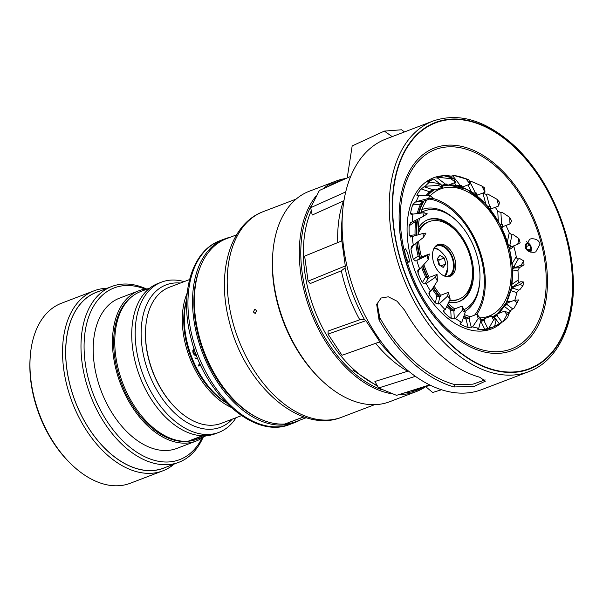 <?xml version="1.0" encoding="UTF-8"?>
<svg xmlns="http://www.w3.org/2000/svg" width="603" height="603" viewBox="0 0 603 603"><rect width="100%" height="100%" fill="white"/><g stroke="black" fill="none" stroke-linecap="round" stroke-linejoin="round"><path stroke-width="0.9" d="M230.761 407.191A72.827 45.489 -110.9 0 1 185.943 346.197A72.827 45.489 69.1 0 1 187.201 292.998M241.486 415.64L221.248 423.359A72.827 45.489 -110.9 0 1 176.875 409.128A72.827 45.489 -110.9 0 1 149.129 360.24A72.827 45.489 -110.9 0 1 145.715 327.444A72.827 45.489 -110.9 0 1 169.33 287.269L189.568 279.551M176.875 409.128L176.37 408.638A71.78 44.833 -110.9 0 1 149.024 360.466A71.78 44.833 -110.9 0 1 145.662 328.138L145.715 327.444M226.231 402.812A70.694 44.155 -110.9 0 1 187.299 346.054A70.694 44.155 69.1 0 1 186.734 299.284M225.891 402.465A72.496 45.285 -110.9 0 1 187.94 345.489A72.496 45.285 -110.9 0 1 186.711 299.766M195.063 357.722L194.98 357.752A72.639 45.368 -110.9 0 0 195.395 358.77L197.52 357.963M198.312 365.041A72.496 45.285 69.1 0 0 198.319 365.056L200.256 364.295M194.106 348.73L192.809 350.562L192.93 352.28A72.639 45.368 -110.9 0 0 193.42 353.652L194.392 355.046L196.57 355.574M194.46 349.77L193.744 350.599L193.744 351.964A72.639 45.368 69.1 0 0 194.234 353.343L195.078 354.391L196.179 354.541L195.161 354.36L194.317 353.32A72.496 45.285 -110.9 0 1 193.827 351.941L193.827 350.577L194.468 349.8M200.724 365.305L198.719 366.066A72.639 45.368 -110.9 0 1 198.236 365.086L200.264 364.318M230.286 237.235A98.289 61.393 69.1 0 0 224.723 238.894A98.289 61.393 69.1 0 0 197.03 335.72A98.289 61.393 -110.9 0 0 294.792 422.552A98.289 61.393 -110.9 0 0 300.045 420.08M291.407 421.663A96.359 60.187 -110.9 0 1 290.066 422.032M256.938 417.427A96.359 60.187 -110.9 0 1 198.259 335.622A96.359 60.187 69.1 0 1 199.902 267.928M253.388 311.962L254.828 309.166L256.584 310.741L255.175 313.537L253.388 311.962M272.805 253.381L272.677 255.114A110.025 68.727 69.1 0 0 277.357 302.819A110.025 68.727 -110.9 0 0 319.756 378.511L321.007 379.717A112.655 70.363 -110.9 0 1 277.599 302.224A112.655 70.363 69.1 0 1 272.805 253.381A112.655 70.363 69.1 0 1 309.339 191.234L336.18 180.99A112.655 70.363 -110.9 0 1 346.001 178.488M390.789 393.593A112.655 70.363 -110.9 0 1 304.44 291.98A112.655 70.363 -110.9 0 1 315.61 196.555M322.997 188.837A112.655 70.363 -110.9 0 1 336.18 180.99M425.71 386.674A112.655 70.363 -110.9 0 1 416.492 391.498L389.644 401.741A112.655 70.363 -110.9 0 1 321.007 379.717M416.492 391.498A112.655 70.363 -110.9 0 1 399.442 394.437M382.016 389.809A111.6 69.707 -110.9 0 1 305.879 291.633A111.6 69.707 -110.9 0 1 311.608 205.178M328.024 186.576A111.6 69.707 -110.9 0 1 342.474 180.078M422.447 387.639A111.6 69.707 -110.9 0 1 403.867 393.043M479.875 317.879A68.026 42.496 -110.9 0 0 488.912 316.108A68.026 42.496 -110.9 0 0 508.08 249.084A68.026 42.496 69.1 0 0 440.416 188.988A68.026 42.496 69.1 0 0 430.233 195.809M426.517 200.415A68.026 42.496 69.1 0 0 420.698 213.145M419.432 218.376A68.026 42.496 69.1 0 0 418.18 234.816M418.603 241.215A68.026 42.496 69.1 0 0 421.248 256.011A68.026 42.496 -110.9 0 0 421.52 257.051M470.446 316.711A68.026 42.496 -110.9 0 1 464.491 314.608M454.685 308.909A68.026 42.496 -110.9 0 1 448.18 303.49M440.71 295.41A68.026 42.496 -110.9 0 1 434.13 286.169M429.306 277.568A68.026 42.496 -110.9 0 1 423.849 264.634M484.465 320.321A70.461 44.011 -110.9 0 1 481.021 321.105M290.111 422.16A96.706 60.406 -110.9 0 1 289.334 422.311M285.294 423.856L303.897 416.899M303.708 416.831L284.872 424.015A97.844 61.122 -110.9 0 1 201.161 343.235A97.844 61.122 -110.9 0 1 226.411 238.713L236.542 234.853M306.301 417.691L296.171 421.557A97.844 61.122 -110.9 0 1 285.325 423.984M432.163 198.259A67.574 42.21 -110.9 0 1 478.413 246.898A67.574 42.21 -110.9 0 1 476.883 314.261M474.629 315.12A66.134 41.313 69.1 0 0 477.553 247.17A66.134 41.313 69.1 0 0 429.841 199.148M463.911 309.708A53.192 33.225 69.1 0 0 479.815 280.938A53.192 33.225 69.1 0 0 477.32 256.984A53.192 33.225 69.1 0 0 457.059 221.278L456.026 220.283A55.363 34.582 69.1 0 0 422.288 209.46A55.363 34.582 69.1 0 0 421.859 209.633L422.288 209.46M464.785 311.48A55.363 34.582 69.1 0 0 479.709 282.37L479.815 280.938M457.059 221.278A53.192 33.225 69.1 0 0 420.788 212.836M418.248 228.288A43.8 27.361 69.1 0 1 427.994 219.658A43.8 27.361 69.1 0 1 471.373 257.617A43.8 27.361 -110.9 0 1 459.222 301.5A43.8 27.361 -110.9 0 1 448.76 302.231M472.511 272.337A43.8 27.361 -110.9 0 1 458.71 301.688M457.338 232.562A43.8 27.361 69.1 0 0 427.489 219.861M434.318 247.788A16.01 10.002 69.1 0 1 436.881 246.009A16.01 10.002 69.1 0 1 452.74 259.885A16.01 10.002 -110.9 0 1 448.293 275.933A16.01 10.002 -110.9 0 1 445.202 276.31M447.622 269.081A16.01 10.002 -110.9 0 1 445.082 276.272M440.944 251.572A16.01 10.002 69.1 0 0 434.258 247.893M444.192 257.978L445.813 264.024L443.16 267.415L438.886 264.762L437.265 258.717L439.919 255.325L444.192 257.978L439.278 259.855L437.552 259.576M437.801 260.406L438.645 261.559L439.278 259.855M440.883 265.915L439.557 264.951L438.645 261.559M445.813 264.024L440.899 265.9M433.934 248.489A15.346 9.588 -110.9 0 1 435.6 248.79C438.479 249.16 441.69 251.73 445.233 256.501C447.087 259.245 447.946 262.991 447.81 267.74L445.489 274.704A15.346 9.588 -110.9 0 1 444.449 276.046M449.77 300.008A41.524 25.937 69.1 0 0 458.921 299.178A41.524 25.937 69.1 0 0 461.581 238.064A41.524 25.937 69.1 0 0 429.321 221.595A41.524 25.937 69.1 0 0 418.158 233.76M451.27 251.247A16.997 10.613 -110.9 0 1 450.177 276.264A16.997 10.613 -110.9 0 1 436.971 269.526A16.997 10.613 -110.9 0 1 438.064 244.509A16.997 10.613 -110.9 0 1 451.27 251.247M418.158 231.032A41.524 25.937 -110.9 0 1 427.791 222.175L429.321 221.595M458.921 299.178L457.391 299.766A41.524 25.937 -110.9 0 1 449.439 300.754M449.393 276.506A16.997 10.613 69.1 0 0 449.732 251.835A16.997 10.613 69.1 0 0 437.318 244.848M453.335 346.672A131.537 82.159 -110.9 0 1 397.475 169.76A131.537 82.159 -110.9 0 1 511.759 144.773A131.537 82.159 69.1 0 1 567.627 321.693A131.537 82.159 69.1 0 1 453.335 346.672M399.133 215.309A106.761 66.684 69.1 0 0 440.589 323.969M404.033 367.257A134.137 83.787 -110.9 0 1 399.902 363.421A134.137 83.787 -110.9 0 1 342.512 212.987A134.137 83.787 -110.9 0 1 386.01 138.992L433.142 121.007A134.137 83.787 -110.9 0 0 389.764 220.035A134.137 83.787 -110.9 0 0 451.165 349.28A134.137 83.787 -110.9 0 0 528.763 371.659L481.631 389.644A134.137 83.787 69.1 0 1 404.033 367.257M413.643 363.594A134.137 83.787 -110.9 0 1 379.046 319.952L376.687 304.379L381.141 298.01L388.317 296.804L397.03 301.191L404.613 310.198A134.137 83.787 -110.9 0 0 439.21 353.84A134.137 83.787 -110.9 0 0 479.671 377.214L485.4 381.141L474.486 386.252L454.104 386.968A134.137 83.787 -110.9 0 1 413.643 363.594M485.114 379.867L472.94 384.171L454.798 384.578A131.333 82.031 -110.9 0 1 414.269 361.438A131.333 82.031 -110.9 0 1 379.739 317.555L377.109 303.136M408.397 370.996L374.908 381.488L378.594 387.978L415.392 376.332M359.78 319.786L328.122 331.017L328.032 334.122L341.999 355.288L379.875 341.826L365.9 320.668L364.4 319.409L359.78 319.786A113.402 70.83 -110.9 0 1 341.328 270.792L345.014 267.951L345.293 265.953L341.856 240.899L304.643 256.124L308.08 281.179L310.244 283.538L341.328 270.792M350.712 176.37L319.379 190.465L310.673 207.688L312.211 215.052L343.959 200.686M347.215 177.945L352.175 145.918L384.337 131.1L392.463 136.798M404.545 131.921L401.553 129.788L384.337 131.1M425.258 386.297L432.683 392.485L441.532 389.749M378.594 387.978L396.563 395.349L429.622 384.887M328.032 334.122L365.9 320.668M308.08 281.179L345.293 265.953M310.673 207.688L345.723 191.92M498.862 312.633L499.329 312.475M419.733 269.179L428.19 259.742L429.351 253.999L421.731 256.901L416.801 260.458A79.747 49.815 69.1 0 0 419.733 269.179L418.505 269.647L417.721 270.77L418.015 273.084A79.747 49.815 69.1 0 0 422.341 282.626L424.979 284.028L426.2 283.561A79.747 49.815 69.1 0 0 430.715 291.392L437.409 280.983L437.069 274.41L435.411 277.244L426.2 283.561M410.703 237.069L412.248 236.519A79.747 49.815 69.1 0 0 413.319 245.278L411.374 246.416L411.005 249.265A79.747 49.815 69.1 0 0 413.349 259.358L415.573 260.926M410.583 222.643L409.143 225.801A79.747 49.815 69.1 0 0 409.271 235.456L411.027 236.987M425.198 182.528A79.747 49.815 -110.9 0 1 428.854 180.855L433.715 179.046A79.747 49.815 69.1 0 0 427.972 182.332L429.63 182.136A79.747 49.815 69.1 0 0 425.236 186.252L421.082 188.882A79.747 49.815 69.1 0 0 416.967 194.965L416.907 195.847L419.002 195.342A79.747 49.815 69.1 0 0 416.213 201.681L414.992 202.148L412.618 204.997A79.747 49.815 69.1 0 0 410.522 213.266L411.781 214.547L413.01 214.08A79.747 49.815 69.1 0 0 412.105 222.017L423.525 216.334A74.139 46.31 -110.9 0 1 424.097 212.731L413.01 214.08M446.25 184.254L446.424 184.601A71.237 44.494 69.1 0 0 441.856 185.279L446.303 183.99L447.931 185.242L455.551 182.332L453.539 178.254A74.139 46.31 -110.9 0 0 450.871 178.744L455.551 182.332M446.197 176.355A79.747 49.815 -110.9 0 1 449.265 176.438L454.104 175.556L465.998 178.925A74.139 46.31 -110.9 0 1 468.908 179.724L460.315 176.83A79.747 49.815 69.1 0 0 454.104 175.556M461.476 185.762L460.707 186.47L461.348 186.96A71.237 44.494 69.1 0 0 456.388 185.46L461.046 185.211L462.471 187.013L470.084 184.111L468.908 179.724M482.792 193.081A79.747 49.815 -110.9 0 1 482.935 193.216L486.463 194.475L487.691 194.008L496.902 199.216A74.139 46.31 -110.9 0 1 499.472 202.239L498.711 205.97L491.098 208.879L490.465 206.528L487.819 206.384M495.221 207.304A79.747 49.815 -110.9 0 1 497.746 210.96L500.942 212.821L502.171 212.346L509.663 217.344A74.139 46.31 -110.9 0 1 511.661 221.082L510.002 223.917L502.389 226.818L502.269 224.535L499.932 224.301M505.97 225.454A79.747 49.815 -110.9 0 1 509.226 232.811L511.924 235.027L513.153 234.559L518.889 238.584A74.139 46.31 -110.9 0 1 520.125 242.677L517.728 244.328L510.108 247.238L510.507 245.24L508.374 244.931M513.779 245.836L513.892 246.537A79.747 49.815 -110.9 0 1 516.236 256.629C516.733 258.453 517.434 259.222 518.339 258.936L519.567 258.468L523.668 260.865A74.139 46.31 -110.9 0 1 524.022 264.913L519.409 267.687L517.962 270.438A79.747 49.815 -110.9 0 1 518.09 280.094C518.173 281.789 518.663 282.49 519.552 282.196L520.781 281.722L523.547 281.993A74.139 46.31 -110.9 0 1 522.982 285.596L519.876 289.659L518.648 290.126L516.718 292.628A79.747 49.815 -110.9 0 1 514.804 300.309M506.769 304.349L512.656 308.864L513.884 308.397L517.103 302.721A74.139 46.31 -110.9 0 0 518.527 299.917L514.058 300.392L506.445 303.294L507.47 304.085L504.319 306.377A71.237 44.494 69.1 0 0 506.844 301.726L506.55 303.256M512.656 308.864L510.274 310.929A79.747 49.815 -110.9 0 1 509.098 312.904M496.872 315.542L502.028 322.07L503.256 321.603A79.747 49.815 69.1 0 0 507.643 317.487L509.105 312.867L504.296 311.231L496.676 314.14L497.573 315.271L494.061 316.967A71.237 44.494 69.1 0 0 497.136 314.721M502.028 322.07L499.261 323.562A79.747 49.815 -110.9 0 1 494.633 326.336M487.789 328.454L489.018 327.987A79.747 49.815 69.1 0 0 494.588 326.487L496.201 319.582L491.52 315.995L483.908 318.904L484.586 320.276L483.885 320.547L487.789 328.454L484.759 329.276A79.747 49.815 -110.9 0 1 484.088 329.359A79.747 49.815 69.1 0 1 477.968 329.457L477.553 328.65L478.774 328.183L481.081 319.402A74.139 46.31 -110.9 0 1 478.164 318.603L472.571 326.916A79.747 49.815 69.1 0 0 478.774 328.183M461.755 322.409L465.215 312.346L462.117 306.075L454.496 308.977L454.572 310.417L453.871 310.688L454.3 318.964L455.521 318.497A79.747 49.815 69.1 0 0 461.755 322.409L460.534 322.876L460.066 323.773L461.009 324.572A79.747 49.815 69.1 0 0 468.192 327.519L472.571 326.916M445.195 309.731L450.17 299.111L448.361 292.357L440.74 295.259L440.491 296.525L439.783 296.789L438.321 304.025L439.549 303.558A79.747 49.815 69.1 0 0 445.195 309.731L443.974 310.198L443.446 311.382L444.298 312.678A79.747 49.815 69.1 0 0 451.172 318.467L454.3 318.964M430.715 291.392L429.487 291.86L428.831 293.148L429.487 294.935A79.747 49.815 69.1 0 0 435.374 303L438.321 304.025M480.666 321.135A71.064 44.388 69.1 0 0 481.857 321.03A71.064 44.388 69.1 0 0 482.694 320.932M493.209 317.284A71.064 44.388 69.1 0 0 497.03 314.585M498.214 313.552A71.064 44.388 69.1 0 0 503.912 306.731M457.85 185.995A71.064 44.388 69.1 0 0 449.333 184.706M447.26 184.722A71.064 44.388 69.1 0 0 445.376 184.865A71.064 44.388 69.1 0 0 441.547 185.536M431.311 190.435A71.064 44.388 69.1 0 0 426.012 195.508M421.15 202.962A71.064 44.388 69.1 0 0 417.201 213.568M409.143 225.801L415.565 221.384L415.874 220.148A71.064 44.388 69.1 0 0 415.105 235.607M415.761 243.408A71.064 44.388 69.1 0 0 418.346 256.878M421.557 267.182A71.064 44.388 69.1 0 0 426.042 277.787M432.306 288.98A71.064 44.388 69.1 0 0 437.461 296.292M446.763 306.505A71.064 44.388 69.1 0 0 451.519 310.553M463.421 317.766A71.064 44.388 69.1 0 0 466.918 319.138M410.884 222.484L412.105 222.017M411.781 214.547L411.027 214.6M428.409 182.603L427.972 182.332L428.236 182.664M435.939 178.149L438.298 177.252L450.871 178.744M453.539 178.254L443.868 175.752A79.747 49.815 69.1 0 0 438.298 177.252M477.041 329.185L477.553 328.65M422.341 282.626L425.582 277.086L428.19 278.541L424.979 284.028M437.069 274.41L429.449 277.32L428.19 278.541M413.349 259.358L418.037 256.124L420.223 257.73M523.668 260.865L521.12 265.222L513.5 268.124L519.409 267.687M512.618 269.473L513.779 268.29M513.5 268.124L514.389 266.609L513.688 266.88L512.414 266.232M523.547 281.993L519.861 284.533L512.241 287.443L513.296 287.804L512.588 288.068L518.648 290.126M511.05 289.478L512.588 288.068M512.241 287.443L513.522 286.561L512.821 286.824L511.713 286.048M484.759 329.276L480.817 321.293L483.885 320.547M481.081 319.402L476.988 314.216L469.368 317.125L469.767 318.603L469.066 318.874L471.342 327.384M468.192 327.519L465.893 318.934L469.066 318.874M451.172 318.467L450.743 310.108L453.871 310.688M435.374 303L436.851 295.689L439.783 296.789M428.19 259.742A74.139 46.31 -110.9 0 1 426.954 255.649L416.801 260.458M437.409 280.983A74.139 46.31 -110.9 0 1 435.411 277.244M450.17 299.111A74.139 46.31 -110.9 0 1 447.607 296.088L439.549 303.558M465.215 312.346A74.139 46.31 -110.9 0 1 462.335 310.341L455.521 318.497M496.201 319.582A74.139 46.31 -110.9 0 1 493.54 320.072L489.018 327.987M509.105 312.867A74.139 46.31 -110.9 0 1 506.957 314.6L503.256 321.603M429.351 253.999L426.954 255.649M448.361 292.357L447.607 296.088M462.117 306.075L462.335 310.341M476.988 314.216L478.164 318.603M492.757 327.188L485.701 329.879A79.747 49.815 -110.9 0 1 481.865 331.062M493.525 326.849L494.588 326.487M469.496 181.902L471.124 181.33L481.857 185.98A74.139 46.31 -110.9 0 1 484.737 187.985L484.963 192.251L477.342 195.161L476.264 192.975L472.978 192.93M475.918 195.033L476.732 193.925M409.271 235.456L414.954 234.846L415.135 235.69M416.213 201.681L428.545 198.41L433.014 197.935L423.14 201.274L420.397 204.168L412.618 204.997M425.236 186.252L437.966 185.46L442.775 187.096L435.162 190.005L433.489 189.432L429.449 191.731L421.082 188.882M490.812 207.824L489.93 208.683M502.352 226.095L501.41 227.18M509.249 248.044L510.161 246.966M413.319 245.278L423.404 237.461L425.959 233.105L423.05 233.414L412.248 236.519M437.966 185.46A74.139 46.31 -110.9 0 1 440.122 183.727L429.63 182.136M428.545 198.41A74.139 46.31 -110.9 0 1 429.977 195.606L419.002 195.342M423.404 237.461A74.139 46.31 -110.9 0 1 423.05 233.414M442.775 187.096L440.122 183.727M433.014 197.935L429.977 195.606M423.525 216.334L427.218 213.794L424.097 212.731M518.889 238.584L517.728 244.328M509.663 217.344L510.002 223.917M496.902 199.216L498.711 205.97M481.857 185.98L484.963 192.251M465.998 178.925L470.084 184.111M491.52 315.995L493.54 320.072M504.296 311.231L506.957 314.6M514.058 300.392L517.103 302.721M519.861 284.533L522.982 285.596M521.12 265.222L524.022 264.913M404.07 254.783A108.45 67.74 -110.9 0 1 446.642 145.248A108.45 67.74 -110.9 0 1 542.496 243.74A108.45 67.74 -110.9 0 1 499.917 353.275A108.45 67.74 -110.9 0 1 404.07 254.783M541.373 243.831A106.693 66.647 -110.9 0 1 499.488 351.594A106.693 66.647 -110.9 0 1 405.186 254.692A106.693 66.647 69.1 0 1 447.079 146.928A106.693 66.647 69.1 0 1 541.373 243.831M408.804 262.275C409.573 262.101 409.475 260.134 408.495 256.365C407.53 252.551 406.482 250.041 405.359 248.835C404.5 248.994 404.538 250.991 405.457 254.828C406.505 258.687 407.62 261.167 408.804 262.275L409.03 262.313M452.001 176.264A80.938 50.562 69.1 0 0 410.779 257.519A80.938 50.562 69.1 0 0 502.359 321.949M508.842 313.846A80.938 50.562 69.1 0 0 510.945 310.063M525.228 247.057C526.359 250.81 529.442 252.544 534.477 252.258L535.781 251.881L540.077 244.087C538.931 240.265 535.924 238.502 531.039 238.811L529.728 239.187L525.228 247.057M526.313 241.743A6.414 4.002 -110.9 0 1 528.462 243.054L529.464 244.019A4.311 2.691 69.1 0 0 527.271 243.077A4.311 2.691 -110.9 0 0 525.432 245.775A4.311 2.691 -110.9 0 0 527.067 250.162M528.138 251.029A4.311 2.691 -110.9 0 0 529.479 251.33A4.311 2.691 69.1 0 0 531.311 248.851L531.205 250.245A6.414 4.002 -110.9 0 1 530.738 252.16M531.311 248.851A4.311 2.691 69.1 0 0 529.464 244.019M529.351 250.848L530.949 248.805L529.977 245.157L527.399 243.559L525.801 245.602L526.773 249.25L529.351 250.848M527.919 249.959L530.949 248.805M526.08 246.65L529.977 245.157M232.306 419.145A76.212 47.607 -110.9 0 1 212.806 429.11A76.212 47.607 -110.9 0 1 144.939 361.25A76.212 47.607 -110.9 0 1 173.679 283.078A76.212 47.607 -110.9 0 1 180.387 283.048M236.037 417.721A80.418 50.23 -110.9 0 1 218.836 432.396A80.418 50.23 -110.9 0 1 210.824 434.311A80.418 50.23 -110.9 0 1 141.064 368.976A80.418 50.23 -110.9 0 1 161.514 282.136A80.418 50.23 -110.9 0 1 169.533 280.222A80.418 50.23 -110.9 0 1 184.119 281.631M218.836 432.396L215.392 433.715A80.418 50.23 -110.9 0 1 207.372 435.63A80.418 50.23 69.1 0 1 137.612 370.295A80.418 50.23 69.1 0 1 158.061 283.448L161.514 282.136M189.289 441.079A78.661 49.137 -110.9 0 1 187.654 441.298A78.661 49.137 69.1 0 1 121.376 382.973A78.661 49.137 69.1 0 1 132.856 295.892M147.901 288.792A80.418 50.23 -110.9 0 0 146.815 288.89A80.418 50.23 69.1 0 0 138.796 290.797A80.418 50.23 69.1 0 0 118.346 377.644A80.418 50.23 69.1 0 0 188.106 442.979A80.418 50.23 -110.9 0 0 196.126 441.064L176.86 448.413A80.418 50.23 -110.9 0 1 168.84 450.328A80.418 50.23 69.1 0 1 99.08 384.993A80.418 50.23 69.1 0 1 119.537 298.146L138.796 290.797M204.251 436.504A80.418 50.23 -110.9 0 1 196.126 441.064M202.314 435.796L188.023 441.245A79.046 49.378 -110.9 0 1 120.283 376.099A79.046 49.378 -110.9 0 1 140.65 291.55L149.936 288.015M206.286 435.728L197.008 439.27A79.046 49.378 -110.9 0 1 189.123 441.147L203.098 435.818M66.134 362.328A72.179 45.089 69.1 0 0 66.126 362.878M93.91 435.705A72.179 45.089 69.1 0 0 94.287 436.112M30.256 356.373L30.15 357.828A94.166 58.823 69.1 0 0 70.438 463.436L71.486 464.446A96.359 60.187 69.1 0 0 120.585 485.573A96.359 60.187 -110.9 0 0 130.195 483.282L162.795 470.845A96.359 60.187 -110.9 0 1 153.185 473.136A96.359 60.187 69.1 0 1 69.594 394.844A96.359 60.187 69.1 0 1 94.098 290.789L61.506 303.219A96.359 60.187 69.1 0 0 30.256 356.373A96.359 60.187 69.1 0 0 71.486 464.446M94.098 290.789A96.359 60.187 69.1 0 1 103.708 288.498A96.359 60.187 -110.9 0 1 107.07 288.279M174.139 464.084A96.359 60.187 -110.9 0 1 162.795 470.845M98.884 291.4A94.166 58.823 69.1 0 0 71.923 391.988A94.166 58.823 69.1 0 0 154.217 470.43A94.166 58.823 69.1 0 0 165.953 467.204M203.053 437.386A94.083 58.762 -110.9 0 1 178.857 462.282A94.083 58.762 -110.9 0 1 169.473 464.514A94.083 58.762 69.1 0 1 87.865 388.076A94.083 58.762 69.1 0 1 111.789 286.478A94.083 58.762 69.1 0 1 121.165 284.239A94.083 58.762 -110.9 0 1 146.416 288.935M178.857 462.282L163.579 468.109A94.083 58.762 -110.9 0 1 154.195 470.348A94.083 58.762 -110.9 0 1 72.586 393.91A94.083 58.762 -110.9 0 1 96.51 292.304L111.789 286.478M201.997 438.087A91.89 57.398 -110.9 0 1 170.506 461.808A91.89 57.398 69.1 0 1 88.679 379.98A91.89 57.398 69.1 0 1 123.329 285.732A91.89 57.398 -110.9 0 1 145.165 289.108M290.186 424.308C254.097 439.579 204.281 394.377 191.038 338.306C179.317 294.603 191.249 251.006 220.125 240.65A98.289 61.393 69.1 0 0 192.425 337.476A98.289 61.393 -110.9 0 0 290.186 424.308L294.792 422.552M341.667 417.231C299.194 434.62 244.094 383.817 229.336 321.761C216.356 273.28 229.396 224.067 263.232 211.638A110.025 68.727 69.1 0 0 232.23 320.035A110.025 68.727 -110.9 0 0 341.667 417.231L374.591 404.673M442.105 186.244A70.114 43.793 -110.9 0 1 509.414 248.979A70.114 43.793 -110.9 0 1 492.53 316.763M484.209 319.515A70.114 43.793 -110.9 0 1 480.975 319.854M469.722 318.429A70.114 43.793 -110.9 0 1 463.933 316.266M454.255 310.537A70.114 43.793 -110.9 0 1 447.516 304.907M439.971 296.721A70.114 43.793 -110.9 0 1 433.331 287.412M428.303 278.496A70.114 43.793 -110.9 0 1 422.861 265.742M420.336 257.685A70.114 43.793 -110.9 0 1 419.922 256.117A70.114 43.793 -110.9 0 1 417.329 242.195M416.786 235.215A70.114 43.793 -110.9 0 1 417.706 219.236M418.957 213.356A70.114 43.793 -110.9 0 1 423.977 200.995M427.829 195.553A70.114 43.793 -110.9 0 1 434.386 189.741M419.854 257.805A70.461 44.011 -110.9 0 1 419.439 256.23A70.461 44.011 -110.9 0 1 416.877 242.549M416.304 235.358A70.461 44.011 -110.9 0 1 417.155 219.507M418.429 213.417A70.461 44.011 -110.9 0 1 423.298 201.214M427.241 195.538A70.461 44.011 -110.9 0 1 433.904 189.576M441.886 185.965A70.461 44.011 -110.9 0 1 447.652 185.023L441.886 185.965M448.609 184.978A70.461 44.011 -110.9 0 1 482.31 200.663M512.384 279.498A70.461 44.011 -110.9 0 1 497.452 313.839M496.834 314.336A70.461 44.011 -110.9 0 1 492.809 316.974L496.842 314.344M484.397 319.892A70.461 44.011 -110.9 0 1 480.87 320.283M469.277 318.791A70.461 44.011 -110.9 0 1 463.775 316.726M453.697 310.741A70.461 44.011 -110.9 0 1 447.298 305.374M439.466 296.872A70.461 44.011 -110.9 0 1 433.037 287.865M427.813 278.624A70.461 44.011 -110.9 0 1 422.484 266.157M453.245 346.989A131.944 82.415 -110.9 0 1 397.211 169.526A131.944 82.415 -110.9 0 1 511.849 144.464A131.944 82.415 -110.9 0 1 567.89 321.927A131.944 82.415 -110.9 0 1 453.245 346.989M454.104 386.968L454.798 384.578M379.046 319.952L379.739 317.555M375.654 343.326A113.402 70.83 -110.9 0 0 390.028 358.446A113.402 70.83 69.1 0 0 407.613 371.199M430.323 385.227L415.927 389.636A110.809 69.217 -110.9 0 1 410.56 390.917M377.169 385.475A110.809 69.217 -110.9 0 1 354.564 370.204A110.809 69.217 -110.9 0 1 311.299 210.688M337.748 242.579A113.402 70.83 -110.9 0 1 343.469 200.935M341.479 241.049A117.231 73.227 -110.9 0 1 341.682 224.158L342.512 212.987M364.4 319.409A117.231 73.227 -110.9 0 1 345.014 267.951M399.902 363.421L391.844 355.634A117.231 73.227 -110.9 0 1 379.475 341.969M429.487 294.935L429.328 291.935M418.015 273.084L418.723 269.564M411.005 249.265L413.356 245.248M412.965 214.095L410.522 213.266M417.969 195.734L416.967 194.965M433.715 179.046L439.753 183.674M440.574 184.299L441.856 185.279M449.265 176.438L449.974 177.327M454.3 182.807L456.388 185.46M461.348 186.96L461.069 185.943M468.003 184.902L471.493 191.965M476.476 195.462L476.408 194.06M482.935 193.216L485.875 204.176M490.495 209.663L490.842 207.929M497.746 210.96L498.289 221.331M501.952 228.296L502.932 226.615M509.226 232.811L507.402 241.818M509.618 249.476L513.892 246.537M516.236 256.629L512.166 263.579M512.671 271.003L517.962 270.438M518.09 280.094L511.977 284.299M510.786 290.616L516.718 292.628M511.992 301.176L506.844 301.726M504.319 306.377L510.274 310.929M494.061 316.967L495.99 319.417M496.186 319.665L499.261 323.562M477.968 329.457L477.388 328.718M461.009 324.572L460.247 323.035M444.298 312.678L443.68 310.372M437.069 177.719L445.602 184.262M424.015 186.719L432.781 189.704M414.992 202.148L423.14 201.274M511.924 235.027L509.806 245.504M500.942 212.821L501.568 224.806M486.463 194.475L489.764 206.799M469.903 181.797L475.556 193.246M452.883 176.023L460.345 185.483M519.552 282.196L512.821 286.824M518.339 258.936L513.688 266.88M220.125 240.65L224.723 238.894M263.232 211.638L296.156 199.073M497.49 313.831L506.316 302.721L511.495 287.277L512.588 268.832L509.497 248.986L499.729 223.924L484.82 203.045L466.926 189.395L448.647 184.963M528.763 371.659C559.109 360.602 576.694 320.585 572.925 273.295C569.865 225.462 544.961 172.586 511.713 143.439C484.556 119.899 458.363 112.422 433.142 121.007M415.927 389.636L410.417 390.963M377.682 386.372L352.785 370.054"/></g></svg>
